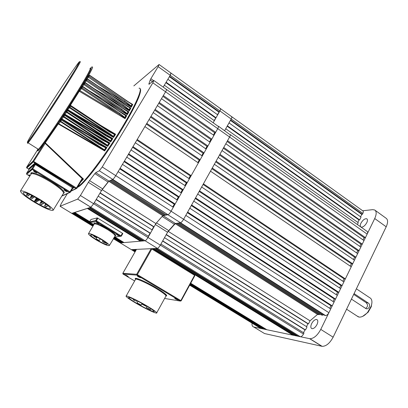 <?xml version="1.0" encoding="UTF-8"?>
<svg xmlns="http://www.w3.org/2000/svg" width="408" height="408" viewBox="0 0 408 408"><rect width="100%" height="100%" fill="white"/><g stroke="black" fill="none" stroke-linecap="round" stroke-linejoin="round"><path stroke-width="0.61" d="M230.296 134.599L367.078 231.387C367.741 231.81 367.761 232.713 367.139 234.105L229.592 137.001C230.367 135.563 230.556 134.732 230.168 134.507C230.556 134.732 230.367 135.563 229.592 137.001L217.744 128.632C218.53 127.194 218.739 126.368 218.377 126.169C218.739 126.368 218.53 127.194 217.744 128.632L165.571 91.8C166.418 90.341 166.719 89.556 166.474 89.439C166.719 89.556 166.418 90.341 165.571 91.8L115.745 175.639C114.485 177.689 113.495 178.944 112.787 179.403L108.941 181.086L101.495 190.587L88.368 182.31L89.531 180.596L102.658 188.889L108.038 182.019L94.85 173.619L89.531 180.596M367.139 234.105L365.425 237.635L227.536 140.684L229.592 137.001L183.615 219.28C182.427 221.274 181.392 222.431 180.499 222.743L112.465 179.546L112.787 179.403C113.495 178.944 114.485 177.689 115.745 175.639L118.121 171.646L173.288 207.284L171.069 211.211L217.744 128.632L215.654 132.33L163.343 95.549L165.571 91.8L152.847 82.819L102.24 166.959L171.069 211.211C169.866 213.216 168.835 214.389 167.979 214.725L163.108 215.638L175.409 223.482L167.566 232.234L155.336 224.522L156.494 222.89L168.723 230.617L175.037 223.538L176.292 223.355L319.382 314.675L319.719 313.987M77.653 199.104L80.407 195.509L303.501 334.03C302.527 335.799 301.481 336.702 300.365 336.738L157.427 248.38C158.233 248.095 159.196 247.008 160.319 245.126C159.196 247.008 158.233 248.095 157.427 248.38L145.115 240.771C145.891 240.46 146.844 239.358 147.982 237.466C146.844 239.358 145.891 240.46 145.115 240.771L90.867 207.274L93.651 203.735L90.867 207.274L77.653 199.104L60.098 206.259L92.886 226.226M121.553 242.377L121.298 242.816L120.278 242.903L145.07 240.776L143.779 240.888L89.877 207.596L90.867 207.274L71.742 213.348M133.834 85.894L159.064 64.505L158.136 66.652L150.868 78.703L153.571 80.616M159.11 64.535L171.095 73.144L170.228 75.317L163.195 87.118L164.332 85.206L214.353 120.676L213.282 122.563L219.902 110.92C220.621 109.609 220.83 108.854 220.529 108.656C220.83 108.854 220.621 109.609 219.902 110.92L170.228 75.317L170.804 73.282M155.336 224.522L147.982 237.466L148.589 236.395L94.299 202.649L93.651 203.735L101.495 190.587M60.098 206.259L61.256 203.628L67.294 193.708M80.407 195.509L88.368 182.31M94.85 173.619L95.727 172.661L108.941 181.086M328.899 312.696L183.615 219.28L185.803 215.368L330.715 308.968L328.899 312.696C327.864 314.573 326.731 315.522 325.507 315.547L324.885 315.46L180.071 222.804L180.499 222.743C181.392 222.431 182.427 221.274 183.615 219.28L171.069 211.211C169.866 213.216 168.835 214.389 167.979 214.725L99.317 170.784L95.727 172.661M99.317 170.784L102.24 166.959M152.847 82.819L153.821 80.483L148.991 84.278L148.849 84.038L149.088 84.201M152.408 81.549L150.215 79.999L148.849 84.038M150.215 79.999L150.868 78.703M166.107 82.232L167.877 79.264L217.688 114.816L216.021 117.744L166.107 82.232M96.247 199.385L98.185 196.136L152.23 229.984L150.409 233.187L96.247 199.385M165.143 215.256L166.352 215.031L111.501 179.964L110.548 180.382L165.143 215.256M108.717 181.244L162.751 215.704L163.955 215.48L109.604 180.795L108.656 181.208M213.394 135.063L214.7 132.758L215.654 132.33M213.909 135.42L211.808 139.138L159.237 102.454L161.481 98.685L213.909 135.42M209.539 141.887L210.865 139.541L211.808 139.138M210.054 142.244L207.942 145.982L155.111 109.4L157.366 105.606L210.054 142.244M205.657 148.747L207.009 146.36L207.942 145.982M206.178 149.104L204.051 152.857L150.965 116.377L153.23 112.567L206.178 149.104M201.756 155.642L203.128 153.219L204.051 152.857M202.276 155.999L200.144 159.773L146.793 123.4L149.073 119.564L202.276 155.999M197.834 162.578L199.231 160.109L200.144 159.773M198.359 162.93L191.179 175.634L137.226 139.495L144.891 126.602L198.359 162.93M188.848 178.475L190.291 175.914L191.179 175.634M189.373 178.826L187.201 182.672L132.977 146.645L135.298 142.739L189.373 178.826M184.855 185.533L186.323 182.932L187.201 182.672M185.385 185.885L183.202 189.751L128.709 153.831L131.039 149.909L185.385 185.885M180.841 192.627L182.335 189.985L183.202 189.751M181.376 192.979L179.178 196.865L124.409 161.063L126.755 157.116L181.376 192.979M176.807 199.762L178.327 197.079L179.178 196.865M177.342 200.109L175.134 204.02L120.09 168.331L122.451 164.358L177.342 200.109M172.752 206.938L174.292 204.209L175.134 204.02M166.352 215.031L166.77 214.292M163.955 215.48L164.363 214.756M162.751 215.704L155.881 223.559L154.046 226.792L153.673 226.848L99.991 193.106M151.975 229.826L153.673 226.848M148.334 236.237L150.042 233.228L150.409 233.187M143.035 240.429L142.724 240.98L141.464 241.087L88.097 208.172L89.066 207.856L142.724 240.98M140.734 240.638L140.429 241.174L124.068 242.582L114.964 237.023M123.451 242.204L123.191 242.653L122.155 242.745L113.909 237.716M217.454 114.648L219.902 110.92L231.198 119.019L224.675 130.621L225.731 128.744L358.265 222.727L357.382 224.528M214.118 120.513L216.021 117.744M153.887 80.529L166.474 89.439L166.204 89.561M219.346 111.894L169.641 76.306L170.228 75.317L158.136 66.652M93.203 225.701L72.634 213.17L71.854 213.42M89.434 222.064L74.083 212.701L73.287 212.956L93.463 225.257M140.429 241.174L87.302 208.427L74.751 212.486L89.694 221.605M154.046 226.792L100.118 192.892L102.077 189.603M113.653 238.16L121.298 242.816M90.122 221.865L91.071 222.447M89.852 222.319L90.336 222.615M114.22 237.181L123.191 242.653M102.112 189.623L155.881 223.559M178.327 197.079L124.073 161.634M203.128 153.219L150.532 117.106M207.009 146.36L154.668 110.145M210.865 139.541L158.778 103.229M174.292 204.209L119.768 168.876M199.231 160.109L146.375 124.098M190.291 175.914L136.843 140.143M186.323 182.932L132.61 147.268M182.335 189.985L128.352 154.428M214.7 132.758L162.869 96.344M150.042 233.228L96.125 199.594M218.887 112.129L169.397 76.714M215.567 117.968L165.867 82.63M175.685 299.064L177.863 300.023L176.873 299.258L174.711 298.355L175.685 299.064M175.598 298.58L177.133 299.416M126.332 275.793L128.306 276.68L127.25 275.869L125.276 275.023L126.332 275.793M126.23 275.313L127.526 276.038M138.378 276.808L140.5 277.751L139.409 276.894L137.287 276.007L138.378 276.808M138.169 276.231L139.801 277.139M144.468 305.24L141.719 303.98L145.86 306.209L144.468 305.24M148.976 308.749L146.253 307.499L150.333 309.692L148.976 308.749M139.72 304.22L137.047 302.986L138.424 303.945L141.091 305.174L139.72 304.22M135.232 300.803L133.212 299.87L135.232 300.803M137.348 303.71C145.406 308.438 154.918 312.819 154.193 311.437C153.653 310.524 150.797 308.54 145.62 305.49C137.465 300.696 127.99 296.346 128.607 297.636C129.117 298.564 132.034 300.589 137.348 303.71M146.482 305.674C136.69 299.916 125.317 294.693 126.047 296.233C126.659 297.35 130.162 299.783 136.558 303.542C146.217 309.203 157.631 314.471 156.749 312.793C156.101 311.702 152.679 309.33 146.482 305.674M194.565 275.313L151.817 248.982L137.348 274.615L180.836 300.599L194.565 275.313L194.876 275.573L181.142 300.813M151.139 248.681L136.481 249.385L122.849 273.289L136.675 274.298L151.139 248.681L151.817 248.982M118.116 235.095L116.423 234.406L117.366 235.192L119.054 235.875L118.116 235.095M97.894 222.712L96.227 222.029L97.216 222.86L98.884 223.538L97.894 222.712M92.652 223.849L91.045 223.186L92.014 223.992L93.621 224.655L92.652 223.849M103.586 242.26L105.575 243.097L102.428 241.337L103.586 242.26M94.809 236.961L96.788 237.798L93.626 236.013L94.809 236.961M97.201 239.848L99.154 240.679L97.997 239.756L96.043 238.925L97.201 239.848M96.808 239.894C92.764 237.405 90.683 235.742 90.561 234.906C91.621 234.437 95.141 235.936 101.123 239.394C105.101 241.852 107.166 243.5 107.304 244.321C106.279 244.82 102.78 243.346 96.808 239.894M101.679 239.328C106.646 242.403 109.217 244.453 109.395 245.483C108.12 246.111 103.749 244.27 96.283 239.955C91.224 236.844 88.612 234.758 88.465 233.708C89.796 233.131 94.202 235.003 101.679 239.328M89.485 221.977L90.979 219.463L97.277 217.903L122.441 233.254L122.813 233.57L121.303 236.156L120.498 236.359L95.957 221.33L89.699 222.758L93.549 225.104M128.704 102.061L132.727 104.448L132.274 104.397L131.197 106.646L124.287 101.745L124.884 100.893L131.101 105.998L131.922 104.402L89.582 75.424L88.766 75.414L86.629 77.882M132.727 104.448L131.356 107.141L131.197 106.646M125.649 104.943L130.876 108.054L130.397 108.038L129.239 110.344L122.772 105.759L123.349 104.943L129.157 109.691L130.019 108.069L87.419 79.076L86.618 79.03L84.66 81.284M130.876 108.054L129.387 110.849L129.239 110.344M122.344 107.901L128.877 111.797L128.372 111.807L127.138 114.163L121.12 109.905L121.676 109.13L127.067 113.506L127.974 111.868L85.124 82.885L84.349 82.799L82.528 84.874M128.877 111.797L127.281 114.684L127.138 114.163M118.81 110.92L126.735 115.658L126.21 115.694L124.909 118.101L119.335 114.169L119.87 113.434L124.843 117.443L125.791 115.775L82.717 86.838L81.962 86.71L80.274 88.623M126.735 115.658L125.047 118.626L124.909 118.101M100.562 125.292L115.617 134.237L115.01 134.359L113.419 136.981L109.885 134.558L110.298 134.023L113.353 136.364L114.515 134.533L108.89 131.514L69.992 105.769L70.91 105.596L69.896 107.238L110.298 134.023M115.617 134.237L113.546 137.496L113.419 136.981M96.099 128.683L112.843 138.593L112.22 138.725L110.558 141.398L107.483 139.312L107.865 138.827L110.486 140.801L111.71 138.914L105.544 135.68L67.085 110.282L68.003 110.114L66.938 111.823L107.865 138.827M112.843 138.593L110.69 141.902L110.558 141.398M91.55 132.172L109.956 143.014L109.324 143.162L107.584 145.886L104.973 144.136L105.325 143.698L107.508 145.314L108.803 143.361L102.087 139.924L64.663 115.326L64.092 114.893L65.01 114.719L63.893 116.51L105.325 143.698M109.956 143.014L107.722 146.38L107.584 145.886M86.95 135.787L106.962 147.512L106.32 147.665L104.499 150.45L102.352 149.022L102.663 148.639L104.407 149.904L105.789 147.869L98.517 144.243L61.547 120.079L61.016 119.595L61.929 119.422L60.756 121.283L102.663 148.639M106.962 147.512L104.642 150.924L104.499 150.45M82.436 179.372L82.11 179.678L81.692 179.291L82.258 178.77L45.079 143.279L44.834 142.382L83.492 179.061L82.436 179.372L82.258 178.77L83.492 179.061L80.657 182.08M34.848 172.13L36.807 172.946L35.389 171.676L33.42 170.87L34.848 172.13M33.981 170.952L36.496 172.477M65.275 190.944L67.274 191.76L65.963 190.597L63.949 189.786L65.275 190.944M64.505 189.853L66.963 191.311M125.047 118.626L79.244 91.229L79.31 90.02L81.35 87.71L82.095 87.847L119.87 113.434M81.503 87.22L81.656 86.17L83.762 83.762L84.532 83.859L121.676 109.13M83.727 83.507L83.864 82.487L86.062 79.958L86.858 80.014L123.349 104.943M85.802 79.963L85.925 78.984L88.24 76.301L89.051 76.322L124.884 100.893M46.186 206.06L47.139 206.474L46.186 206.06M42.662 203.245L43.62 203.658L42.662 203.245M38.617 199.787L37.648 199.374L38.617 199.787M37.801 200.236L36.848 199.818L37.801 200.236M37.001 200.675L36.052 200.262L37.001 200.675M41.55 203.796L42.503 204.209L41.55 203.796M45.048 206.581L45.997 206.989L45.048 206.581M40.463 204.342L41.402 204.745L40.463 204.342M36.215 201.103L35.272 200.695L36.215 201.103M33.048 197.12L32.094 196.707L33.048 197.12M28.264 194.917L27.316 194.509L28.264 194.917M32.028 197.737L31.085 197.329L32.028 197.737M27.295 195.554L26.357 195.146L27.295 195.554M31.023 198.344L30.09 197.936L31.023 198.344M35.435 201.532L34.502 201.124L35.435 201.532M34.711 201.929C43.457 207.029 48.7 209.289 50.444 208.697C50.47 207.3 46.691 204.24 39.117 199.512C30.37 194.397 25.077 192.091 23.236 192.586C23.164 194.029 26.989 197.141 34.711 201.929M39.576 199.262C29.08 193.122 22.72 190.342 20.502 190.929C20.405 192.668 25.005 196.406 34.292 202.159C44.788 208.279 51.071 210.982 53.152 210.263C53.173 208.59 48.649 204.923 39.576 199.262M113.546 137.496L73.981 114.062M110.69 141.902L68.717 117.157M64.454 114.628L64.444 113.49L64.841 114.204L107.483 139.312L66.575 112.338L64.688 114.607M107.722 146.38L63.628 120.533M61.542 119.309L61.409 118.126L61.787 118.866L104.973 144.136L63.561 116.969L61.618 119.309M104.642 150.924L58.472 124.052L58.267 122.874L58.625 123.634L102.352 149.022L60.46 121.691L58.472 124.052M131.356 107.141L112.333 95.834M129.387 110.849L107.636 97.879M127.281 114.684L102.76 100.037M67.672 109.997L67.799 109.655L109.885 134.558L69.508 107.799L67.692 109.584L67.381 108.967L69.273 106.886L69.896 107.238L69.508 107.799L69.273 106.886L69.992 105.769L68.768 107.1M79.448 91.377L79.856 90.556L119.335 114.169L81.575 88.612L79.856 90.556L79.31 90.02L68.095 107.85L70.033 105.713L70.91 105.596L109.135 130.988L108.89 131.514M89.005 90.704L121.12 109.905L83.992 84.665L82.436 86.425M93.942 88.551L122.772 105.759L86.292 80.855L84.838 82.518M98.899 86.644L124.287 101.745L88.465 77.199L87.118 78.744M30.233 175.415L28.749 174.869L29.917 175.919M84.553 81.411L85.925 78.984L86.43 79.244M84.512 81.452L86.644 78.994L87.521 78.866L86.292 80.855L86.062 79.958L86.618 79.03L87.521 78.866L127.755 106.661M82.253 85.185L83.864 82.487L84.329 82.814M82.87 86.573L122.624 113.541L82.88 86.547L81.988 86.669L82.87 86.542L81.575 88.612L81.35 87.71L81.988 86.669L79.912 89.041L81.656 86.17L82.09 86.567M65.351 112.159L65.948 111.511M67.31 110.073L67.381 108.967L65.188 112.348L67.085 110.282L66.346 111.43L66.938 111.823L66.575 112.338L66.346 111.43L64.444 113.49L62.179 116.958L63.036 116.02M62.342 116.764L64.092 114.893L63.332 116.061L63.893 116.51L63.561 116.969L63.332 116.061L61.409 118.126L59.063 121.676L60.022 120.635M59.231 121.482L61.016 119.595L60.231 120.783L60.756 121.283L60.46 121.691L60.231 120.783L58.267 122.874L44.834 142.382L33.063 161.078L76.424 187.976L81.692 179.291M58.517 123.563L44.997 143.188M45.517 142.846L33.293 161.961L26.846 168.035L29.065 169.407M99.363 143.902L106.427 147.63M102.408 139.332L109.426 143.131M61.287 119.36L61.679 118.794M106.503 135.548L112.317 138.7M64.372 114.658L64.739 114.138M109.15 131.019L115.102 134.334M67.381 110.043L67.692 109.584M122.66 113.562L126.276 115.688M70.268 105.534L79.749 90.489M125.322 109.961L128.433 111.812M127.842 106.473L130.453 108.043M130.203 103.122L132.325 104.412M34.853 163.623L74.001 187.731L72.935 188.037L35.394 164.552L34.711 163.261L28.662 168.79L29.029 169.473L26.51 173.476L32.089 168.514L34.746 164.286L34.7 163.251L74.016 187.736L72.935 188.027L70.39 192.209L69.962 191.842L72.507 187.654L74.016 187.736L72.726 188.379M61.899 195.927L69.528 192.423L69.962 191.842L32.737 168.785L35.394 164.552L34.746 164.286L29.029 169.473L28.968 168.958L34.848 163.603M76.852 188.348L82.151 179.622M89.658 75.286L130.142 103.27M132.274 104.397L131.922 104.402M131.182 106.529L131.101 105.998M87.516 78.897L128.872 107.12M130.397 108.038L130.019 108.069M129.224 110.231L129.157 109.691M85.252 82.666L125.312 109.92L125.215 110.191M128.372 111.807L127.974 111.868M127.128 114.056L127.067 113.506M123.66 114.189L122.665 113.536L122.533 113.837M126.21 115.694L125.791 115.775M124.899 117.994L124.843 117.443M70.91 105.621L109.895 131.483M115.01 134.359L114.515 134.533M113.404 136.889L113.353 136.364M68.003 110.135L105.82 135.109L105.544 135.68M112.22 138.725L111.71 138.914M110.543 141.311L110.486 140.801M65.015 114.74L102.393 139.301L102.087 139.924M109.324 143.162L108.803 143.361M107.569 145.809L107.508 145.314M61.934 119.437L98.853 143.575L98.517 144.243M106.32 147.665L105.789 147.869M104.479 150.374L104.407 149.904M29.31 174.961L30.116 175.598M300.288 336.728L298.258 336.299L156.024 248.452L157.376 248.385L131.325 249.63L135.038 251.889M220.611 108.712L231.78 116.734C232.101 116.948 231.907 117.713 231.198 119.019C231.907 117.713 232.101 116.948 231.78 116.734L231.397 116.795M325.507 315.547L180.499 222.743L175.409 223.482M303.501 334.03L304.001 333.01L160.915 244.061L160.319 245.126L167.566 232.234M171.146 73.185L220.529 108.656L220.167 108.727M120.105 242.796L131.131 249.512M174.389 224.288L162.114 216.47L156.494 222.89M162.114 216.47L163.108 215.638M166.551 89.495L218.035 126.23M360.759 226.919C360.065 226.195 360.131 224.941 360.958 223.161C362.88 219.912 364.818 218.453 366.772 218.785C367.679 219.397 367.69 220.692 366.797 222.671C364.88 225.915 362.952 227.384 361.004 227.078L360.932 227.042M311.641 323.62C313.171 320.851 314.823 319.469 316.593 319.474C318.067 320.025 318.204 321.713 317.006 324.523C315.486 327.282 313.844 328.67 312.084 328.695C310.57 328.149 310.422 326.456 311.641 323.62M375.176 210.334L386.029 218.193C388.049 219.616 388.105 222.482 386.197 226.792L333.132 337.181C329.817 343.25 326.16 346.305 322.162 346.351L264.542 333.555L253.705 326.971L309.866 338.716C313.783 338.604 317.419 335.498 320.77 329.399L333.132 337.181M386.197 226.792L374.717 218.54L320.77 329.399M362.702 210.773L372.677 209.656L374.697 209.987C376.65 211.364 376.655 214.215 374.717 218.54M252.022 323.121C251.833 325.344 252.394 326.624 253.705 326.971M371.938 302.537L371.275 306.704L368.103 312.273L362.625 316.394M357.005 315.991L359.127 317.093C361.85 317.291 364.706 315.67 367.705 312.242L371.204 306.102C372.56 301.634 371.999 298.799 369.52 297.59L356.383 288.813M354.083 293.602L368.098 302.909C371.112 304.592 369.031 310.075 365.838 308.565L351.441 299.1M365.599 308.438C367.904 306.826 368.113 304.919 366.226 302.726L353.695 294.408M227.378 125.822L229.016 122.9L361.029 217.117L359.647 219.917L227.378 125.822M162.71 240.863L164.506 237.675L307 326.925L305.5 329.965L162.71 240.863M321.198 314.935L323.034 315.195L178.796 222.987L177.536 223.171L321.198 314.935M175.134 223.599L317.551 314.415L319.382 314.675M262.635 328.379L262.426 328.797L260.788 328.455L189.674 285.156M231.861 116.795L362.88 210.9C363.446 211.293 363.441 212.124 362.86 213.389L231.198 119.019L230.653 119.988L362.401 214.322L362.86 213.389M360.58 216.796L361.769 214.389L362.401 214.322M357.821 222.411L359.015 219.978L359.647 219.917M363.018 239.899L364.089 237.701L365.425 237.635M363.992 240.582L362.263 244.127L223.747 147.466L225.813 143.764L363.992 240.582M359.851 246.412L360.937 244.173L362.263 244.127M360.825 247.09L359.091 250.65L219.932 154.285L222.013 150.562L360.825 247.09M356.663 252.95L357.77 250.675L359.091 250.65M357.643 253.628L355.898 257.203L216.102 161.14L218.198 157.396L357.643 253.628M353.461 259.524L354.588 257.213L355.898 257.203M354.445 260.197L352.696 263.792L212.252 168.035L214.358 164.271L354.445 260.197M350.243 266.128L351.39 263.777L352.696 263.792M351.232 266.801L345.352 278.888L203.424 183.835L210.497 171.176L351.232 266.801M342.873 281.26L344.056 278.827L345.352 278.888M343.873 281.928L342.093 285.585L199.507 190.847L201.644 187.017L343.873 281.928M339.604 287.971L340.808 285.503L342.093 285.585M340.609 288.635L338.819 292.312L195.565 197.9L197.717 194.045L340.609 288.635M336.32 294.719L337.538 292.21L338.819 292.312M337.324 295.382L335.529 299.074L191.602 204.989L193.769 201.113L337.324 295.382M333.015 301.497L334.259 298.947L335.529 299.074M334.025 302.16L332.219 305.867L187.624 212.114L189.796 208.223L334.025 302.16M329.695 308.31L330.959 305.725L332.219 305.867M323.034 315.195L323.376 314.491M317.551 314.415L310.004 320.815L308.489 323.891L307.913 323.794L166.173 234.707M306.52 326.624L307.913 323.794M303.521 332.709L304.929 329.858L305.5 329.965M296.845 335.427L296.585 335.952L294.596 335.534L153.592 248.569L154.912 248.503L296.585 335.952M293.209 334.677L292.954 335.192L266.868 329.73L190.709 283.249M265.685 329.006L265.465 329.435L263.798 329.088L190.184 284.213M135.334 251.369L132.396 249.579L131.325 249.63M135.884 250.4L134.385 249.482L133.294 249.533L135.584 250.93M292.954 335.192L152.505 248.62L135.303 249.441L136.139 249.951M308.489 323.891L166.291 234.493L168.106 231.27M218.494 126.251L229.811 134.558M189.95 284.646L262.426 328.797M190.47 283.693L265.465 329.435M168.157 231.305L310.004 320.815M334.259 298.947L191.291 205.55M354.588 257.213L215.704 161.854M357.77 250.675L219.524 155.02M360.937 244.173L223.319 148.226M330.959 305.725L187.323 212.65M351.39 263.777L211.869 168.723M344.056 278.827L203.072 184.467M340.808 285.503L199.165 191.459M337.538 292.21L195.238 198.482M364.089 237.701L227.098 141.464M304.929 329.858L162.598 241.062M361.769 214.389L230.428 120.391M359.015 219.978L227.159 126.21M113.347 238.685L120.278 242.903M165.837 296.259L166.245 295.27L165.439 294.117C163.674 292.536 160.686 290.481 156.483 287.961C149.864 284.07 144.136 281.183 139.312 279.307C136.058 278.317 134.824 278.149 135.609 278.802L135.553 279.281C132.794 276.099 145.396 281.26 156.504 287.956C165.113 293.255 168.264 295.953 165.949 296.055M156.749 312.793L166.036 295.897C165.485 294.637 162.154 292.154 156.035 288.456C146.36 282.632 134.931 277.68 135.497 279.48L126.164 296.024M164.628 298.452L180.356 301.084L136.879 275.13L123.048 274.064L134.666 280.959M194.876 275.573L181.157 300.839L180.836 300.599L180.377 301.084L181.157 300.839L180.356 301.084L136.899 275.125L136.675 274.298L137.348 274.615L136.879 275.13L122.915 273.957L122.849 273.289L123.012 273.962M114.928 235.967L115.02 235.804C114.888 234.697 112.358 232.596 107.431 229.505C99.991 225.175 95.574 223.355 94.182 224.038L88.521 233.611M109.395 245.483L115.602 235.232C115.138 233.968 112.562 231.877 107.865 228.97L99.491 224.522C97.436 223.406 93.508 222.661 94.279 223.196L94.217 223.966C92.147 221.304 100.2 224.206 107.875 228.964C114.674 233.325 117.04 235.63 114.974 235.885M114.26 237.109L121.324 236.14L120.952 235.824L122.441 233.254M90.979 219.463L89.495 221.952L95.742 220.493L97.277 217.903M97.93 218.188L96.4 220.779L120.952 235.824L120.508 236.359L95.957 221.33L95.742 220.493L96.4 220.779L95.962 221.325L89.592 222.676L89.495 221.952L89.694 222.651M82.258 85.18L84.374 82.763L83.762 83.762L83.992 84.665L85.257 82.635L84.374 82.763L85.236 82.656M86.445 78.096L88.786 75.383L88.24 76.301L88.465 77.199L89.663 75.251L88.786 75.383L89.663 75.251L130.193 103.081M31.074 174.073C28.932 170.457 39.739 174.292 50.791 181.213C61.883 188.44 66.096 192.515 63.419 193.433M20.502 190.929L31.227 173.828L31.406 172.91C34.303 172.457 40.764 175.221 50.791 181.218C59.435 186.716 63.939 190.546 64.296 192.714L63.526 193.259C63.699 191.352 59.313 187.532 50.368 181.805C39.974 175.644 33.599 172.987 31.227 173.828L31.141 173.966M122.665 127.811C105.448 156.59 82.661 186.181 77.54 187.221M77.877 186.665C84.466 182.855 105.983 154.331 122.191 127.271C136.568 103.52 143.325 87.052 139.011 88.23M37.735 148.91C37.403 149.853 37.607 149.986 38.342 149.292L28.101 142.831L28.264 141.576L40.882 123.405L61.71 91.402C76 68.921 82.895 56.819 77.668 63.811C72.639 70.477 58.186 92.239 45.808 111.675C33.395 131.157 24.684 145.799 28.06 141.775C31.207 138.108 47.461 113.827 61.705 91.402L75.791 68.677L79.509 61.659L80.085 61.766C81.911 59.976 74.491 72.588 62.383 91.632C47.736 114.719 30.687 140.123 28.101 142.831C27.351 143.677 27.295 143.453 27.933 142.168M90.229 68.855C93.789 65.178 86.756 78.193 73.675 98.96C54.596 129.392 33.91 158.335 38.153 149.17C37.628 150.516 37.684 150.884 38.321 150.266L38.342 149.292C41.285 146.829 58.538 121.757 72.991 98.726C84.961 79.739 92.029 66.978 89.923 68.554M71.211 190.873L75.985 188.562L33.288 161.961L33.063 161.078L26.632 167.209L26.836 168.03M90.224 68.508C91.55 67.05 92.218 66.575 92.228 67.085C93.289 66.463 92.009 69.38 88.388 75.842M37.658 149.731L26.632 167.209L37.658 149.726M140.26 89.469C141.576 92.932 135.716 105.698 122.691 127.77C112.46 144.748 99.7 163.2 90.336 174.634C86.17 179.612 83.069 183.003 81.019 184.804L77.612 187.104M76.25 188.654L71.028 191.179M69.783 192.515L62.016 196.003M26.505 173.487L32.002 168.922L32.319 169.391L32.089 168.514L32.737 168.785L32.319 169.391L69.528 192.423L70.39 192.224L69.523 192.423L32.314 169.391L26.724 174.303L29.759 176.169M26.627 167.219L26.576 167.698L33.007 161.604L75.985 188.562L76.424 187.976L76.847 188.358L82.11 179.678M76.837 188.369L75.985 188.562L76.837 188.369M29.029 169.473L26.51 173.482L26.714 174.298M321.881 346.3L309.59 338.671M368.098 302.909L366.226 302.726M77.688 199.089L300.365 336.738M166.525 292.046L166.204 292.633M165.434 294.03L165.077 294.678M141.739 303.945L142.015 303.445M146.273 307.464L146.936 306.265M137.062 302.955L137.986 301.303M133.222 299.849L133.605 299.166M136.292 301.538L136.767 300.686M141.091 305.174L141.739 304.016M150.333 309.692L150.863 308.728M145.86 306.209L146.1 305.77M122.834 273.294L136.456 249.4M164.149 290.624L163.822 291.215M163.22 292.306L162.889 292.908M92.142 221.335L91.545 222.334M112.414 232.188L112.149 232.642M105.851 242.627L105.575 243.097M97.155 237.17L96.788 237.798M100.22 238.859L99.154 240.679M96.686 237.828L96.053 238.91M93.866 235.61L93.636 235.997M102.908 240.516L102.444 241.317M122.813 233.57L121.324 236.14M114.76 233.952L114.368 234.636M40.856 165.801L40.463 166.428M71.171 184.702L70.793 185.324M64.597 188.522L64.219 189.139M63.271 190.694L62.827 191.418M33.986 173.018L33.538 173.731M98.853 143.575L61.94 119.427L61.072 119.519L59.221 121.492M65.01 114.719L64.143 114.827L62.276 116.841M105.82 135.109L68.014 110.119L67.131 110.221L65.27 112.246M45.512 205.515L46.272 204.281M41.978 202.694L42.59 201.705M37.648 199.374L37.985 198.834M36.848 199.818L37.597 198.609M36.052 200.262L37.215 198.385M40.877 203.25L42.044 201.353M44.38 206.04L45.716 203.873M39.795 203.796L41.514 201.006M35.272 200.695L36.837 198.171M32.094 196.707L32.62 195.865M27.316 194.509L27.866 193.627M31.085 197.329L32.14 195.621M26.357 195.146L27.418 193.443M30.09 197.936L31.676 195.386M34.502 201.124L36.465 197.957M53.152 210.263L63.526 193.259M36.113 202.077L36.455 201.521M31.712 198.9L32.191 198.125M27.994 196.115L28.478 195.33M32.722 198.298L33.211 197.508M28.968 195.483L29.641 194.407M33.747 197.691L34.323 196.763M36.893 201.654L37.24 201.093M41.402 204.745L41.876 203.98M45.997 206.989L46.466 206.224M42.503 204.209L42.983 203.429M37.684 201.226L38.041 200.654M38.49 200.792L38.847 200.216M39.306 200.354L39.632 199.828M43.62 203.658L44.166 202.771M47.139 206.474L47.767 205.454M122.686 127.791C130.478 114.765 135.849 104.565 138.791 97.191C141.53 89.643 140.551 89.199 140.031 88.618M70.39 192.224L72.935 188.037M130.203 103.091L131.223 103.765M125.312 109.92L85.262 82.635M125.322 109.931L126.347 110.604M102.393 139.301L65.02 114.724M102.413 139.317L102.989 139.689M32.905 168.892L32.513 169.514M62.026 186.93L61.644 187.547M61.042 188.532L60.639 189.19M68.488 183.029L68.105 183.651M38.102 164.082L37.704 164.71M366.772 218.785L367.032 218.969M316.593 319.474L317.45 320.015M322.162 346.351L309.866 338.716M371.275 306.704L371.204 306.102M368.103 312.273L367.705 312.242M346.586 309.198L358.469 316.945"/></g></svg>
